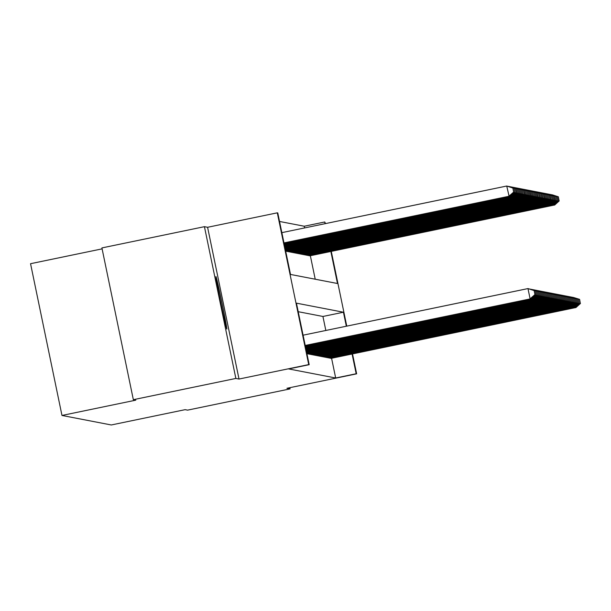 <?xml version="1.0" encoding="UTF-8"?>
<svg xmlns="http://www.w3.org/2000/svg" width="611" height="611" viewBox="0 0 611 611"><rect width="100%" height="100%" fill="white"/><g stroke="black" fill="none" stroke-linecap="round" stroke-linejoin="round"><path stroke-width="0.92" d="M215.95 276.539A26.808 0.565 78.3 0 0 215.943 276.539A26.808 0.565 78.3 0 0 220.815 302.796A26.808 0.565 78.3 0 0 226.818 329.046A26.808 0.565 78.3 0 0 226.826 329.046A26.808 0.565 78.3 0 0 221.961 302.796A26.808 0.565 78.3 0 0 215.95 276.539M304.599 227.934L304.247 226.23L324.747 221.984L325.526 223.588M102.113 248.86L30.55 263.7L61.978 415.457L111.294 424.973L185.11 409.668L187.562 410.141L290.08 388.894L289.828 387.687M61.978 415.457L135.795 400.159L133.343 399.686L101.915 247.921L204.433 226.673L235.861 378.438L239.016 379.041L308.723 364.591L277.295 212.827L277.768 212.918L290.508 274.446L337.486 283.504L330.856 251.48M239.016 379.041L207.587 227.284L204.433 226.673M207.587 227.284L277.295 212.827M304.247 226.23L279.533 221.465M133.343 399.686L235.861 378.438M315.215 279.212L310.35 255.734M285.986 250.976L286.597 251.32M287.155 251.205L287.758 251.549M288.323 251.427L288.927 251.77M289.484 251.656L290.095 251.999M290.653 251.877L291.264 252.221M291.821 252.106L292.425 252.45M292.982 252.328L293.593 252.671M294.151 252.557L294.762 252.893M295.319 252.778L295.93 253.122M296.488 253L297.091 253.344M297.649 253.229L298.26 253.573M298.817 253.45L299.428 253.794M299.986 253.68L300.589 254.023M301.147 253.901L301.758 254.245M302.315 254.13L302.926 254.474M303.484 254.352L304.095 254.695M304.652 254.581L305.256 254.924M305.813 254.802L306.424 255.146M306.982 255.031L307.593 255.367M308.15 255.253L308.754 255.597M309.319 255.474L309.922 255.818M346.338 326.221L343.435 312.221L296.45 303.155L309.197 364.683L288.69 368.937L335.676 377.995L331.59 358.275M325.831 330.475L322.929 316.467L298.221 311.702M307.226 353.525L307.829 353.861M308.387 353.746L308.998 354.09M309.556 353.968L310.167 354.311M310.724 354.197L311.327 354.54M311.885 354.418L312.496 354.762M313.053 354.647L313.664 354.991M314.222 354.869L314.833 355.212M315.391 355.098L315.994 355.442M316.551 355.319L317.162 355.663M317.72 355.549L318.331 355.892M318.889 355.77L319.492 356.114M320.049 355.999L320.66 356.335M321.218 356.221L321.829 356.564M322.387 356.442L322.998 356.786M323.555 356.671L324.158 357.015M324.716 356.893L325.327 357.236M325.884 357.122L326.495 357.466M327.053 357.343L327.656 357.687M328.222 357.572L328.825 357.916M329.382 357.794L329.993 358.138M330.551 358.023L331.162 358.367M352.524 353.929L356.641 373.833L286.933 388.283L290.08 388.894M356.641 373.833L356.175 373.749L352.089 354.021M335.676 377.995L356.175 373.749M309.197 364.683L308.723 364.591M331.284 251.388L346.765 326.137M325.098 223.679L324.747 221.984M322.929 316.467L343.435 312.221M305.21 345.444L530.333 298.871L305.225 345.528M303.087 335.187L527.98 288.575L534.113 290.576L534.961 294.678L534.113 290.576M534.869 294.655L530.104 298.825L527.98 288.575L534.014 290.553M530.333 298.871L534.961 294.678M283.993 242.987L509.1 196.33L506.74 186.027L281.847 232.646M512.782 188.012L506.74 186.027L512.873 188.035L513.63 192.114L512.873 188.035M513.63 192.114L508.864 196.284L283.97 242.903M513.721 192.137L509.1 196.33M305.301 345.887L531.501 299.092L305.317 345.979M528.905 288.843L535.274 290.798L536.03 294.884L535.274 290.798M536.03 294.884L531.272 299.054L531.089 298.183M529.172 288.934L535.183 290.783M531.501 299.092L536.13 294.899M305.393 346.338L532.67 299.321L305.416 346.429M530.073 289.072L536.443 291.027L537.199 295.105L536.443 291.027M537.199 295.105L532.433 299.275L532.257 298.412M530.34 289.163L536.351 291.004M532.67 299.321L537.29 295.128M305.485 346.781L533.838 299.543L305.508 346.872M531.234 289.293L537.611 291.248L538.367 295.334L537.611 291.248M538.367 295.334L533.602 299.497L533.426 298.634M531.509 289.385L537.52 291.233M533.838 299.543L538.459 295.35M513.95 188.241L507.909 186.256L514.042 188.257L514.798 192.343L514.042 188.257M284.084 243.438L510.269 196.551L284.069 243.346M514.798 192.343L510.032 196.505L509.857 195.642M514.89 192.358L510.269 196.551M515.111 188.463L509.078 186.477L515.21 188.478L516.058 192.58L515.21 188.478M284.176 243.881L511.43 196.78L284.161 243.797M515.967 192.564L511.201 196.734L511.017 195.871M516.058 192.58L511.43 196.78M516.28 188.692L510.246 186.706L516.371 188.707L517.127 192.793L516.371 188.707M284.268 244.331L512.598 197.002L284.252 244.24M517.127 192.793L512.369 196.956L512.186 196.093M517.227 192.809L512.598 197.002M305.576 347.231L534.999 299.772L305.599 347.323M532.402 289.522L538.772 291.478L539.528 295.556L538.772 291.478M539.528 295.556L534.77 299.726L534.587 298.863M532.67 289.614L538.681 291.455M534.999 299.772L539.628 295.579M517.448 188.914L511.407 186.928L517.54 188.929L518.296 193.015L517.54 188.929M284.359 244.782L513.767 197.231L284.344 244.69M518.296 193.015L513.53 197.185L513.355 196.322M518.388 193.03L513.767 197.231M305.676 347.682L536.168 299.993L305.691 347.766M533.571 289.744L539.941 291.699L540.697 295.785L539.941 291.699M540.697 295.785L535.931 299.948L535.755 299.085M533.838 289.835L539.849 291.684M536.168 299.993L540.788 295.8M305.767 348.125L537.336 300.222L305.783 348.217M534.74 289.973L541.109 291.921L541.865 296.007L541.109 291.921M541.865 296.007L537.1 300.177L536.924 299.314M535.007 290.057L541.018 291.905M537.336 300.222L541.957 296.03M305.859 348.575L538.497 300.444L305.874 348.667M535.9 290.194L542.278 292.15L543.034 296.236L542.278 292.15M543.034 296.236L538.268 300.398L538.085 299.535M536.175 290.286L542.178 292.134M538.497 300.444L543.126 296.251M305.951 349.018L539.666 300.673L305.966 349.11M537.069 290.424L543.439 292.371L544.195 296.457L543.439 292.371M544.195 296.457L539.437 300.627L539.253 299.764M537.336 290.508L543.347 292.356M539.666 300.673L544.294 296.472M306.042 349.469L540.834 300.895L306.058 349.561M538.238 290.645L544.607 292.6L545.363 296.686L544.607 292.6M545.363 296.686L540.598 300.849L540.422 299.986M538.505 290.737L544.516 292.577M540.834 300.895L545.455 296.702M518.617 189.135L512.576 187.157L518.708 189.158L519.465 193.244L518.708 189.158M284.451 245.225L514.936 197.452L284.436 245.141M519.465 193.244L514.699 197.406L514.523 196.543M519.556 193.259L514.936 197.452M519.778 189.364L513.744 187.378L519.869 189.379L520.625 193.466L519.869 189.379M284.55 245.675L516.096 197.681L284.527 245.584M520.625 193.466L515.867 197.636L515.684 196.773M520.725 193.481L516.096 197.681M520.946 189.586L514.905 187.608L521.038 189.609L521.794 193.687L521.038 189.609M284.642 246.118L517.265 197.903L284.619 246.034M521.794 193.687L517.028 197.857L516.853 196.994M521.886 193.71L517.265 197.903M522.115 189.815L516.074 187.829L522.206 189.83L522.963 193.916L522.206 189.83M284.734 246.569L518.433 198.124L284.711 246.477M522.963 193.916L518.197 198.086L518.021 197.216M523.054 193.931L518.433 198.124M523.276 190.036L517.242 188.051L523.375 190.059L524.223 194.161L523.375 190.059M284.825 247.02L519.594 198.354L284.81 246.928M524.131 194.138L519.365 198.308L519.182 197.445M524.223 194.161L519.594 198.354M306.134 349.92L542.003 301.124L306.157 350.004M539.398 290.874L545.776 292.822L546.532 296.908L545.776 292.822M546.532 296.908L541.766 301.078L541.59 300.215M539.673 290.958L545.684 292.806M542.003 301.124L546.624 296.923M524.444 190.265L518.411 188.28L524.536 190.281L525.292 194.367L524.536 190.281M284.917 247.463L520.763 198.575L284.902 247.371M525.292 194.367L520.534 198.529L520.351 197.666M525.391 194.382L520.763 198.575M306.226 350.363L543.164 301.345L306.248 350.454M540.567 291.096L546.944 293.051L547.7 297.129L546.944 293.051M547.7 297.129L542.935 301.299L542.751 300.436M540.842 291.187L546.845 293.028M543.164 301.345L547.792 297.152M525.613 190.487L519.571 188.501L525.704 190.51L526.461 194.588L525.704 190.51M285.009 247.913L521.931 198.804L284.993 247.822M526.461 194.588L521.695 198.758L521.519 197.895M526.552 194.611L521.931 198.804M306.317 350.813L544.332 301.567L306.34 350.905M541.736 291.325L548.105 293.272L548.861 297.358L548.105 293.272M548.861 297.358L544.096 301.529L543.92 300.658M542.003 291.409L548.014 293.257M544.332 301.567L548.953 297.374M526.781 190.716L520.74 188.73L526.873 190.731L527.721 194.833L526.873 190.731M285.1 248.356L523.1 199.026L285.085 248.272M527.629 194.817L522.863 198.98L522.688 198.117M527.721 194.833L523.1 199.026M306.416 351.256L545.501 301.796L306.432 351.348M542.904 291.546L549.274 293.501L550.03 297.58L549.274 293.501M550.03 297.58L545.264 301.75L545.088 300.887M543.171 291.638L549.182 293.479M545.501 301.796L550.121 297.603M527.942 190.938L521.909 188.952L528.041 190.953L528.889 195.062L528.041 190.953M285.2 248.807L524.261 199.255L285.177 248.715M528.798 195.039L524.032 199.209L523.848 198.346M528.889 195.062L524.261 199.255M306.508 351.707L546.662 302.017L306.523 351.799M544.065 291.768L550.442 293.723L551.198 297.809L550.442 293.723M551.198 297.809L546.433 301.979L546.257 301.108M544.34 291.859L550.343 293.708M546.662 302.017L551.29 297.824M529.111 191.167L523.069 189.181L529.202 191.182L530.05 195.283L529.202 191.182M285.291 249.257L525.429 199.476L285.268 249.166M529.958 195.268L525.2 199.43L525.017 198.567M530.05 195.283L525.429 199.476M306.6 352.157L547.83 302.246L306.615 352.242M545.233 291.997L551.603 293.952L552.359 298.031L551.603 293.952M552.359 298.031L547.601 302.201L547.418 301.338M545.501 292.089L551.512 293.929M547.83 302.246L552.459 298.053M530.279 191.388L524.238 189.402L530.371 191.403L531.127 195.489L530.371 191.403M285.383 249.7L526.598 199.705L285.36 249.609M531.127 195.489L526.361 199.66L526.186 198.796M531.219 195.505L526.598 199.705M306.691 352.6L548.999 302.468L306.707 352.692M546.402 292.218L552.772 294.174L553.528 298.26L552.772 294.174M553.528 298.26L548.762 302.422L548.586 301.559M546.669 292.31L552.68 294.158M548.999 302.468L553.619 298.275M306.783 353.051L550.167 302.697L306.806 353.143M547.571 292.448L553.94 294.395L554.696 298.481L553.94 294.395M554.696 298.481L549.931 302.651L549.755 301.788M547.838 292.532L553.849 294.38M550.167 302.697L554.788 298.504M306.875 353.494L551.328 302.919L306.898 353.593M548.731 292.669L555.109 294.624L555.865 298.71L555.109 294.624M555.865 298.71L551.099 302.873L550.916 302.01M549.006 292.761L555.009 294.609M551.328 302.919L555.957 298.726M307.432 353.845L552.268 303.102L307.692 353.891M549.9 292.898L556.27 294.846L557.026 298.932L556.27 294.846M557.026 298.932L552.268 303.102L552.084 302.239M550.167 292.982L556.178 294.83M552.497 303.148L557.125 298.947M308.601 354.067L553.665 303.369L308.861 354.12M551.069 293.12L557.438 295.075L558.194 299.161L557.438 295.075M558.194 299.161L553.429 303.323L553.253 302.46M551.336 293.211L557.347 295.052M553.665 303.369L558.286 299.176M309.769 354.296L554.597 303.552L310.021 354.342M552.229 293.349L558.607 295.296L559.363 299.382L558.607 295.296M559.363 299.382L554.597 303.552L554.421 302.689M552.504 293.433L558.515 295.281M554.834 303.598L559.455 299.398M310.938 354.517L555.995 303.82L311.19 354.571M553.398 293.57L559.768 295.525L560.524 299.604L559.768 295.525M560.524 299.604L555.766 303.774L555.582 302.911M553.665 293.662L559.676 295.503M555.995 303.82L560.623 299.627M312.099 354.747L557.163 304.041L312.358 354.792M554.567 293.799L560.936 295.747L561.692 299.833L560.936 295.747M561.692 299.833L556.927 304.003L556.751 303.132M554.834 293.883L560.845 295.732M557.163 304.041L561.784 299.848M313.267 354.968L558.332 304.27L313.527 355.022M555.735 294.021L562.105 295.976L562.861 300.054L562.105 295.976M562.861 300.054L558.095 304.225L557.919 303.362M556.002 294.112L562.013 295.953M558.332 304.27L562.952 300.077M314.436 355.197L559.493 304.492L314.688 355.243M556.896 294.242L563.273 296.198L564.029 300.284L563.273 296.198M564.029 300.284L559.264 304.454L559.08 303.583M557.171 294.334L563.174 296.182M559.493 304.492L564.121 300.299M315.597 355.419L560.432 304.675L315.856 355.465M558.064 294.471L564.434 296.427L565.19 300.505L564.434 296.427M565.19 300.505L560.432 304.675L560.249 303.812M558.332 294.563L564.343 296.404M560.661 304.721L565.29 300.528M316.765 355.64L561.83 304.942L317.025 355.694M559.233 294.693L565.603 296.648L566.359 300.734L565.603 296.648M566.359 300.734L561.593 304.897L561.417 304.034M559.5 294.785L565.511 296.633M561.83 304.942L566.45 300.749M317.934 355.869L562.762 305.126L318.186 355.915M560.402 294.922L566.771 296.87L567.527 300.956L566.771 296.87M567.527 300.956L562.762 305.126L562.586 304.263M560.669 295.014L566.68 296.854M562.998 305.172L567.619 300.979M319.102 356.091L564.159 305.393L319.354 356.144M561.562 295.144L567.94 297.099L568.696 301.185L567.94 297.099M568.696 301.185L563.93 305.347L563.747 304.484M561.837 295.235L567.84 297.083M564.159 305.393L568.788 301.2M320.263 356.32L565.099 305.576L320.523 356.366M562.731 295.373L569.101 297.32L569.857 301.406L569.101 297.32M569.857 301.406L565.099 305.576L564.915 304.713M562.998 295.457L569.009 297.305M565.328 305.622L569.948 301.422M321.432 356.541L566.496 305.844L321.692 356.595M563.9 295.594L570.269 297.549L571.025 301.635L570.269 297.549M571.025 301.635L566.26 305.798L566.084 304.935M564.167 295.686L570.178 297.534M566.496 305.844L571.117 301.651M322.6 356.771L567.428 306.027L322.852 356.816M565.06 295.823L571.438 297.771L572.194 301.857L571.438 297.771M572.194 301.857L567.428 306.027L567.252 305.164M565.335 295.907L571.346 297.756M567.665 306.073L572.286 301.872M323.761 356.992L568.826 306.294L324.021 357.045M566.229 296.045L572.599 298L573.355 302.078L572.599 298M573.355 302.078L568.597 306.248L568.413 305.385M566.496 296.136L572.507 297.977M568.826 306.294L573.454 302.101M531.44 191.61L525.407 189.631L531.539 191.633L532.296 195.719L531.539 191.633M285.474 250.151L527.759 199.927L285.459 250.059M532.296 195.719L527.53 199.881L527.354 199.018M532.387 195.734L527.759 199.927M532.609 191.839L526.575 189.853L532.7 191.854L533.456 195.94L532.7 191.854M285.566 250.594L528.927 200.156L285.551 250.51M533.456 195.94L528.698 200.11L528.515 199.247M533.556 195.955L528.927 200.156M533.777 192.06L527.736 190.082L533.869 192.083L534.717 196.184L533.869 192.083M285.658 251.045L530.096 200.377L285.643 250.953M534.625 196.162L529.859 200.332L529.684 199.469M534.717 196.184L530.096 200.377M534.946 192.289L528.905 190.304L535.037 192.305L535.885 196.406L535.037 192.305M286.452 251.35L531.264 200.599L286.2 251.304M535.794 196.391L531.028 200.561L530.852 199.69M535.885 196.406L531.264 200.599M536.107 192.511L530.073 190.525L536.206 192.534L537.054 196.635L536.206 192.534M287.621 251.579L532.425 200.828L287.369 251.526M536.962 196.612L532.196 200.782L532.013 199.919M537.054 196.635L532.425 200.828M537.275 192.74L531.242 190.754L537.367 192.755L538.123 196.841L537.367 192.755M288.789 251.801L533.594 201.05L288.529 251.755M538.123 196.841L533.365 201.011L533.182 200.141M538.222 196.857L533.594 201.05M538.444 192.961L532.402 190.976L538.535 192.984L539.383 197.086L538.535 192.984M289.958 252.022L534.526 201.233L289.698 251.976M539.292 197.063L534.526 201.233L534.35 200.37M539.383 197.086L534.762 201.279M539.612 193.191L533.571 191.205L539.704 193.206L540.46 197.292L539.704 193.206M291.119 252.251L535.931 201.5L290.867 252.198M540.46 197.292L535.694 201.454L535.519 200.591M540.552 197.307L535.931 201.5M540.773 193.412L534.74 191.426L540.872 193.427L541.72 197.536L540.872 193.427M292.287 252.473L536.863 201.683L292.035 252.427M541.629 197.513L536.863 201.683L536.679 200.82M541.72 197.536L537.092 201.729M541.942 193.641L535.9 191.655L542.033 193.656L542.789 197.743L542.033 193.656M293.456 252.702L538.26 201.951L293.196 252.649M542.789 197.743L538.024 201.905L537.848 201.042M542.881 197.758L538.26 201.951M543.11 193.863L537.069 191.877L543.202 193.878L544.05 197.979L543.202 193.878M294.624 252.923L539.192 202.134L294.365 252.878M543.958 197.964L539.192 202.134L539.017 201.271M544.05 197.979L539.429 202.18M544.271 194.084L538.238 192.106L544.37 194.107L545.127 198.193L544.37 194.107M295.785 253.153L540.59 202.401L295.533 253.099M545.127 198.193L540.361 202.356L540.177 201.493M545.218 198.208L540.59 202.401M545.44 194.313L539.406 192.328L545.531 194.329L546.287 198.415L545.531 194.329M296.954 253.374L541.529 202.585L296.694 253.328M546.287 198.415L541.529 202.585L541.346 201.722M546.387 198.43L541.758 202.631M546.608 194.535L540.567 192.557L546.7 194.558L547.456 198.636L546.7 194.558M298.122 253.603L542.927 202.852L297.863 253.55M547.456 198.636L542.69 202.806L542.515 201.943M547.548 198.659L542.927 202.852M547.777 194.764L541.736 192.778L547.868 194.779L548.625 198.865L547.868 194.779M299.283 253.825L544.096 203.073L299.031 253.779M548.625 198.865L543.859 203.035L543.683 202.165M548.716 198.88L544.096 203.073M548.938 194.985L542.904 193L549.037 195.008L549.885 199.11L549.037 195.008M300.452 254.054L545.256 203.303L300.2 254M549.793 199.087L545.027 203.257L544.844 202.394M549.885 199.11L545.256 203.303M550.106 195.215L544.065 193.229L550.198 195.23L550.954 199.316L550.198 195.23M301.62 254.275L546.425 203.524L301.36 254.229M550.954 199.316L546.196 203.486L546.013 202.615M551.053 199.331L546.425 203.524M551.275 195.436L545.233 193.45L551.366 195.459L552.214 199.56L551.366 195.459M302.789 254.497L547.357 203.707L302.529 254.451M552.123 199.537L547.357 203.707L547.181 202.844M552.214 199.56L547.593 203.753M324.93 357.221L569.758 306.478L325.189 357.267M567.398 296.274L573.767 298.221L574.523 302.308L573.767 298.221M574.523 302.308L569.758 306.478L569.582 305.607M567.665 296.358L573.676 298.206M569.994 306.523L574.615 302.323M552.443 195.665L546.402 193.679L552.535 195.68L553.383 199.782L552.535 195.68M303.95 254.726L548.762 203.975L303.698 254.672M553.291 199.766L548.525 203.929L548.35 203.066M553.383 199.782L548.762 203.975M326.098 357.443L571.163 306.745L326.35 357.496M568.566 296.495L574.936 298.451L575.692 302.529L574.936 298.451M575.692 302.529L570.926 306.699L570.75 305.836M568.833 296.587L574.844 298.428M571.163 306.745L575.783 302.552M553.604 195.887L547.571 193.901L553.696 195.902L554.551 200.011L553.696 195.902M305.118 254.947L549.694 204.158L304.858 254.902M554.452 199.988L549.694 204.158L549.51 203.295M554.551 200.011L549.923 204.204M327.267 357.672L572.324 306.966L327.519 357.718M569.727 296.717L576.104 298.672L576.86 302.758L576.104 298.672M576.86 302.758L572.095 306.928L571.911 306.058M570.002 296.809L576.005 298.657M572.324 306.966L576.952 302.773M554.773 196.116L548.731 194.13L554.864 196.131L555.62 200.217L554.864 196.131M306.287 255.177L551.091 204.425L306.027 255.123M555.62 200.217L550.855 204.38L550.679 203.516M555.712 200.232L551.091 204.425M328.428 357.893L573.263 307.15L328.687 357.939M570.895 296.946L577.265 298.901L578.021 302.98L577.265 298.901M578.021 302.98L573.263 307.15L573.08 306.287M571.163 297.038L577.174 298.878M573.492 307.196L578.121 303.003M555.941 196.337L549.9 194.351L556.033 196.352L556.881 200.454L556.033 196.352M307.448 255.398L552.023 204.609L307.196 255.352M556.789 200.439L552.023 204.609L551.848 203.746M556.881 200.454L552.26 204.654M329.596 358.115L574.661 307.417L329.856 358.168M572.064 297.167L578.434 299.123L579.19 303.209L578.434 299.123M579.19 303.209L574.424 307.371L574.248 306.508M572.331 297.259L578.342 299.107M574.661 307.417L579.281 303.224M557.102 196.566L551.069 194.581L557.201 196.582L558.049 200.683L557.201 196.582M308.616 255.627L553.421 204.876L308.364 255.574M557.958 200.668L553.192 204.83L553.008 203.967M558.049 200.683L553.421 204.876M330.765 358.344L575.593 307.6L331.017 358.39M573.225 297.397L579.602 299.352L580.358 303.43L579.602 299.352M580.358 303.43L575.593 307.6L575.417 306.737M573.5 297.488L579.511 299.329M575.829 307.646L580.45 303.453M558.271 196.788L552.237 194.802L558.362 196.803L559.118 200.889L558.362 196.803M309.785 255.849L554.36 205.059L309.525 255.803M559.118 200.889L554.36 205.059L554.177 204.196M559.218 200.904L554.589 205.105"/></g></svg>
